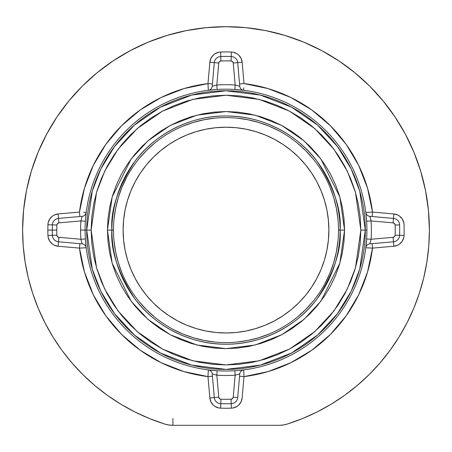 <?xml version="1.0" encoding="UTF-8"?>
<svg xmlns="http://www.w3.org/2000/svg" width="452" height="452" viewBox="0 0 452 452"><rect width="100%" height="100%" fill="white"/><g stroke="black" fill="none" stroke-linecap="round" stroke-linejoin="round"><path stroke-width="0.68" d="M328.886 230.091A102.886 102.886 0 0 1 226 332.977A102.886 102.886 0 0 1 123.113 230.091L123.611 220.011L125.091 210.022L127.543 200.225L130.944 190.721L135.261 181.591L140.453 172.935L146.471 164.822L153.251 157.341L160.731 150.561L168.839 144.55L177.5 139.357L186.625 135.041L196.134 131.639L205.926 129.187L215.915 127.701L226 127.21L236.085 127.701L246.074 129.187L255.866 131.639L265.375 135.041L274.5 139.357L283.161 144.55L291.269 150.561L298.749 157.341L305.529 164.822L311.547 172.935L316.739 181.591L321.056 190.721L324.457 200.225L326.909 210.022L328.389 220.011L328.886 230.091L328.389 240.176L326.909 250.165L324.457 259.957L321.056 269.465L316.739 278.59L311.547 287.252L305.529 295.365L298.749 302.846L291.269 309.626L283.161 315.637L274.5 320.83L265.375 325.146L255.866 328.547L246.074 331L236.085 332.486L226 332.977L215.915 332.486L205.926 331L196.134 328.547L186.625 325.146L177.5 320.83L168.839 315.637L160.731 309.626L153.251 302.846L146.471 295.365L140.453 287.252L135.261 278.59L130.944 269.465L127.543 259.957L125.091 250.165L123.611 240.176L123.113 230.091A102.886 102.886 0 0 1 226 127.21A102.886 102.886 0 0 1 328.886 230.091M344.56 230.091L339.819 196.897L320.847 158.957L303.959 140.77L281.794 125.481L255.182 115.181L226 111.537L196.818 115.181L170.206 125.481L148.041 140.77L131.153 158.957L112.181 196.897L107.44 230.091L111.898 230.091C110.373 210.259 117.983 187.439 134.719 161.63C152.228 137.125 187.264 115.537 226 115.989C264.736 115.537 299.772 137.125 317.281 161.63C334.017 187.439 341.627 210.259 340.102 230.091L344.56 230.091L343.989 241.713L342.283 253.222L339.452 264.51L335.537 275.466L330.559 285.98L324.576 295.958L317.649 305.303L309.835 313.925L301.213 321.739L291.868 328.672L281.89 334.655L271.369 339.627L260.414 343.548L249.131 346.373L237.622 348.08L226 348.65L214.378 348.08L202.869 346.373L191.586 343.548L180.63 339.627L170.11 334.655L160.132 328.672L150.787 321.739L142.165 313.925L134.351 305.303L127.424 295.958L121.441 285.98L116.463 275.466L112.548 264.51L109.717 253.222L108.011 241.713L107.44 230.091L108.011 218.474L109.717 206.965L112.548 195.676L116.463 184.721L121.441 174.206L127.424 164.223L134.351 154.878L142.165 146.262L150.787 138.448L160.132 131.515L170.11 125.532L180.63 120.56L191.586 116.639L202.869 113.814L214.378 112.107L226 111.537L237.622 112.107L249.131 113.814L260.414 116.639L271.369 120.56L281.89 125.532L291.868 131.515L301.213 138.448L309.835 146.262L317.649 154.878L324.576 164.223L330.559 174.206L335.537 184.721L339.452 195.676L342.283 206.965L343.989 218.474L344.56 230.091L340.102 230.091A114.102 114.102 0 0 1 226 344.198A114.102 114.102 0 0 1 111.898 230.091L113.497 230.091A112.503 112.503 0 0 0 226 342.593A112.503 112.503 0 0 0 338.503 230.091A112.503 112.503 0 0 1 226 342.593A112.503 112.503 0 0 1 113.497 230.091L111.898 230.091A114.102 114.102 0 0 1 226 115.989A114.102 114.102 0 0 1 340.102 230.091L338.503 230.091L340.102 230.091C341.627 249.928 334.017 272.748 317.281 298.557C299.772 323.056 264.736 344.65 226 344.198C187.264 344.65 152.228 323.056 134.719 298.557C117.983 272.748 110.373 249.928 111.898 230.091L107.44 230.091L112.181 263.29L131.153 301.23L148.041 319.417L170.206 334.706L196.818 345.006L226 348.65L255.182 345.006L281.794 334.706L303.959 319.417L320.847 301.23L339.819 263.29L344.56 230.091M208.208 372.341L207.982 376.606A147.618 147.618 0 0 1 79.484 248.114L58.133 246.244L58.913 237.328L58.523 241.786L82.157 243.854L80.908 239.255A145.38 145.38 0 0 1 80.908 220.932A145.38 145.38 0 0 0 80.62 230.091L85.089 230.091A140.911 140.911 0 0 0 226 371.002A140.911 140.911 0 0 0 366.911 230.091L365.306 230.091A139.306 139.306 0 0 1 226 369.403A139.306 139.306 0 0 1 86.694 230.091L85.089 230.091A140.911 140.911 0 0 1 226 89.185A140.911 140.911 0 0 1 366.911 230.091A140.911 140.911 0 0 1 226 371.002A140.911 140.911 0 0 1 85.089 230.091L86.694 230.091A139.306 139.306 0 0 1 226 90.784A139.306 139.306 0 0 1 365.306 230.091L359.736 191.089L351.221 169.048L337.446 146.51L317.598 125.136L291.557 107.175L260.29 95.073L226 90.784L191.71 95.073L160.443 107.175L134.402 125.136L114.554 146.51L100.779 169.048L92.264 191.089L86.694 230.091L91.146 230.091L96.542 192.332L104.785 171.003L118.119 149.183L137.329 128.492L162.539 111.107L192.806 99.389L226 95.242L259.194 99.389L289.461 111.107L314.671 128.492L333.881 149.183L347.215 171.003L355.458 192.332L360.854 230.091L366.911 230.091A140.911 140.911 0 0 0 226 89.185A140.911 140.911 0 0 0 85.089 230.091L80.62 230.091A145.38 145.38 0 0 0 80.908 239.255L58.913 237.328L57.483 236.639L56.873 235.17L52.404 235.306A6.712 6.712 0 0 0 58.523 241.786A6.712 6.712 0 0 1 52.404 235.306A173.675 173.675 0 0 1 52.325 230.091A173.675 173.675 0 0 0 52.404 235.306L56.873 235.17A169.201 169.201 0 0 1 56.799 230.091L52.325 230.091A173.675 173.675 0 0 1 52.404 224.881L47.935 224.746L52.404 224.881A6.712 6.712 0 0 1 58.523 218.401A6.712 6.712 0 0 0 52.404 224.881A173.675 173.675 0 0 0 52.325 230.091L47.85 230.091A178.15 178.15 0 0 1 47.935 224.746A178.15 178.15 0 0 0 47.85 230.091A178.15 178.15 0 0 0 47.935 235.441L48.178 237.453L49.726 241.187L52.5 244.125L54.24 245.17L58.133 246.244L79.484 248.114L84.467 272.042L93.327 294.817L105.825 315.824L121.616 334.474L140.273 350.266L161.274 362.764L184.054 371.629L207.982 376.606L209.852 397.958L210.926 401.856L213.31 405.116L214.909 406.365L218.638 407.919L220.655 408.162A178.15 178.15 0 0 0 231.345 408.162L233.362 407.919L237.091 406.365L238.69 405.116L241.074 401.856L242.148 397.958L244.018 376.606L267.946 371.629L290.726 362.764L311.727 350.266L330.384 334.474L346.175 315.824L358.673 294.817L367.532 272.042L372.516 248.114L393.867 246.244L397.76 245.17L399.5 244.125L402.274 241.187L403.822 237.453L404.065 235.441A178.15 178.15 0 0 0 404.065 224.746L403.822 222.734L402.274 219L399.5 216.062L397.76 215.016L393.867 213.943L372.516 212.073L367.532 188.145L358.673 165.37L346.175 144.363L330.384 125.712L311.727 109.921L290.726 97.423L267.946 88.558L244.018 83.58L242.148 62.229L241.074 58.331L238.69 55.071L237.091 53.816L233.362 52.268L231.345 52.025A178.15 178.15 0 0 0 220.655 52.025L218.638 52.268L214.909 53.816L213.31 55.071L210.926 58.331L209.852 62.229L207.982 83.58L184.054 88.558L161.274 97.423L140.273 109.921L121.616 125.712L105.825 144.363L93.327 165.37L84.467 188.145L79.484 212.073L58.133 213.943L54.24 215.016L52.5 216.062L49.726 219L48.178 222.734L47.935 224.746A11.181 11.181 0 0 1 58.133 213.943L79.484 212.073A147.618 147.618 0 0 1 207.982 83.58L208.321 89.931M80.908 220.932L85.371 221.214L80.908 220.932L82.157 216.333L58.523 218.401L58.913 222.853L80.908 220.932L82.157 216.333L58.523 218.401L58.133 213.943L58.913 222.853L80.908 220.932M22.6 230.091A203.4 203.4 0 0 1 226 26.691A203.4 203.4 0 0 1 429.4 230.091L428.767 246.154L426.863 262.115L423.71 277.878L419.315 293.337L413.721 308.405L406.947 322.988L399.048 336.983L390.07 350.317L380.064 362.894L369.098 374.646L357.233 385.494L344.554 395.37L331.13 404.218L317.055 411.975L302.405 418.597L287.286 424.044L283.229 424.987L279.076 425.309L172.924 425.309L168.771 424.987L164.714 424.044A203.4 203.4 0 0 1 22.6 230.091L23.577 210.157L26.51 190.411L31.357 171.048L38.081 152.256L46.618 134.21L56.879 117.091L68.772 101.056L82.174 86.27L96.965 72.862L112.994 60.975L130.119 50.709L148.16 42.177L166.957 35.454L186.32 30.6L206.061 27.674L226 26.691L245.939 27.674L265.68 30.6L285.042 35.454L303.84 42.177L321.88 50.709L339.006 60.975L355.035 72.862L369.826 86.27L383.228 101.056L395.121 117.091L405.382 134.21L413.919 152.256L420.642 171.048L425.49 190.411L428.423 210.157L429.4 230.091A203.4 203.4 0 0 1 287.286 424.044A27.244 27.244 0 0 1 279.076 425.309L172.924 425.309A27.244 27.244 0 0 1 164.714 424.044L149.595 418.597L134.945 411.975L120.87 404.218L107.446 395.37L94.767 385.494L82.902 374.646L71.936 362.894L61.93 350.317L52.952 336.983L45.053 322.988L38.279 308.405L32.685 293.337L28.29 277.878L25.137 262.115L23.233 246.154L22.6 230.091M85.49 219.48L86.202 212.434L85.49 219.48M215.395 89.586L208.344 90.293A4.475 4.475 0 0 0 212.237 86.247L216.836 84.999L218.762 63.009L219.457 61.579L220.921 60.969A169.201 169.201 0 0 1 231.079 60.969L232.543 61.579L233.238 63.009L235.164 84.999A145.38 145.38 0 0 0 216.836 84.999L218.762 63.009A2.237 2.237 0 0 1 220.921 60.969A169.201 169.201 0 0 1 231.079 60.969L231.209 56.494A6.712 6.712 0 0 1 237.695 62.619A6.712 6.712 0 0 0 231.209 56.494A173.675 173.675 0 0 0 220.791 56.494A173.675 173.675 0 0 1 231.209 56.494L231.079 60.969A2.237 2.237 0 0 1 233.238 63.009L237.695 62.619L233.238 63.009L235.164 84.999L239.763 86.247L237.695 62.619L242.148 62.229L244.018 83.58A147.618 147.618 0 0 1 372.516 212.073L366.165 212.417M236.611 89.586L234.882 89.462L235.164 84.999L234.882 89.462L243.656 90.293L236.611 89.586M366.51 219.491L365.798 212.434L372.516 212.073L393.867 213.943A11.181 11.181 0 0 1 404.065 224.746A178.15 178.15 0 0 1 404.065 235.441L399.596 235.306A6.712 6.712 0 0 1 393.477 241.786L393.867 246.244L393.477 241.786A6.712 6.712 0 0 0 399.596 235.306L404.065 235.441A11.181 11.181 0 0 1 393.867 246.244L372.516 248.114A147.618 147.618 0 0 1 244.018 376.606L243.679 370.256M366.51 240.707L366.628 238.972L371.092 239.255A145.38 145.38 0 0 0 371.092 220.932L393.087 222.853L394.517 223.548L395.127 225.017A169.201 169.201 0 0 1 395.127 235.17L394.517 236.639L393.087 237.328L371.092 239.255L369.843 243.854L393.477 241.786L393.087 237.328L393.477 241.786L369.843 243.854A4.475 4.475 0 0 0 365.798 247.752L366.51 240.707M236.605 370.6L243.656 369.889L244.018 376.606L242.148 397.958A11.181 11.181 0 0 1 231.345 408.162L231.209 403.692A173.675 173.675 0 0 1 220.791 403.692A6.712 6.712 0 0 1 214.304 397.568L209.852 397.958L214.304 397.568A6.712 6.712 0 0 0 220.791 403.692L220.655 408.162L220.791 403.692A173.675 173.675 0 0 0 231.209 403.692L231.345 408.162A178.15 178.15 0 0 1 220.655 408.162A11.181 11.181 0 0 1 209.852 397.958L207.982 376.606L212.44 376.217L207.982 376.606L208.344 369.889L217.118 370.719L216.836 375.188A145.38 145.38 0 0 0 235.164 375.188L233.238 397.178L232.543 398.607L231.079 399.218A169.201 169.201 0 0 1 220.921 399.218L219.457 398.607L218.762 397.178L216.836 375.188L217.118 370.719L208.344 369.889A4.475 4.475 0 0 1 212.237 373.94L214.304 397.568L218.762 397.178L214.304 397.568L212.237 373.94A4.475 4.475 0 0 0 208.344 369.889M85.49 240.696L86.202 247.752A4.475 4.475 0 0 0 82.157 243.854L80.908 239.255L58.913 237.328A2.237 2.237 0 0 1 56.873 235.17A169.201 169.201 0 0 1 56.873 225.017L57.483 223.548L58.913 222.853A2.237 2.237 0 0 0 56.873 225.017L52.404 224.881L56.873 225.017A169.201 169.201 0 0 0 56.799 230.091L47.85 230.091A178.15 178.15 0 0 0 47.935 235.441L52.404 235.306L47.935 235.441A11.181 11.181 0 0 0 58.133 246.244L58.523 241.786L82.157 243.854A4.475 4.475 0 0 1 86.196 247.707M172.924 418.507L172.924 425.309M428.767 246.103A203.4 203.4 0 0 1 287.286 424.044M360.854 230.091L360.204 216.875L358.261 203.784L355.046 190.947L350.588 178.489L344.927 166.522L338.124 155.172L330.242 144.544L321.355 134.736L311.552 125.848L300.919 117.966L289.568 111.164L277.607 105.508L265.143 101.045L252.306 97.83L239.215 95.892L226 95.242L212.785 95.892L199.694 97.83L186.857 101.045L174.393 105.508L162.432 111.164L151.081 117.966L140.448 125.848L130.645 134.736L121.757 144.544L113.876 155.172L107.073 166.522L101.412 178.489L96.954 190.947L93.739 203.784L91.796 216.875L91.146 230.091L91.796 243.312L93.739 256.403L96.954 269.239L101.412 281.698L107.073 293.664L113.876 305.015L121.757 315.643L130.645 325.446L140.448 334.333L151.081 342.221L162.432 349.023L174.393 354.679L186.857 359.137L199.694 362.357L212.785 364.295L226 364.945L239.215 364.295L252.306 362.357L265.143 359.137L277.607 354.679L289.568 349.023L300.919 342.221L311.552 334.333L321.355 325.446L330.242 315.643L338.124 305.015L344.927 293.664L350.588 281.698L355.046 269.239L358.261 256.403L360.204 243.312L360.854 230.091L355.458 267.85L347.215 289.184L333.881 311.004L314.671 331.695L289.461 349.08L259.194 360.798L226 364.945L192.806 360.798L162.539 349.08L137.329 331.695L118.119 311.004L104.785 289.184L96.542 267.85L91.146 230.091L86.694 230.091L92.264 269.098L100.779 291.139L114.554 313.677L134.402 335.051L160.443 353.012L191.71 365.114L226 369.403L260.29 365.114L291.557 353.012L317.598 335.051L337.446 313.677L351.221 291.139L359.736 269.098L365.306 230.091L360.854 230.091M241.108 370.188L243.656 369.889A4.475 4.475 0 0 0 239.763 373.94L235.164 375.188A145.38 145.38 0 0 1 216.836 375.188L218.762 397.178A2.237 2.237 0 0 0 220.921 399.218L220.791 403.692L220.921 399.218A169.201 169.201 0 0 0 231.079 399.218L231.209 403.692L231.079 399.218A2.237 2.237 0 0 0 233.238 397.178L237.695 397.568L239.763 373.94L235.164 375.188L233.238 397.178L237.695 397.568A6.712 6.712 0 0 1 231.209 403.692A6.712 6.712 0 0 0 237.695 397.568L239.763 373.94A4.475 4.475 0 0 1 243.617 369.894M210.892 89.999L208.344 90.293L207.982 83.58L209.852 62.229L214.304 62.619A6.712 6.712 0 0 1 220.791 56.494L220.921 60.969L220.791 56.494A6.712 6.712 0 0 0 214.304 62.619L212.237 86.247L216.836 84.999A145.38 145.38 0 0 1 235.164 84.999L239.763 86.247L237.695 62.619L242.148 62.229A11.181 11.181 0 0 0 231.345 52.025L231.209 56.494L231.345 52.025A178.15 178.15 0 0 0 220.655 52.025L220.791 56.494L220.655 52.025A11.181 11.181 0 0 0 209.852 62.229L218.762 63.009L214.304 62.619L212.237 86.247A4.475 4.475 0 0 1 208.383 90.293M366.097 214.988L365.798 212.434A4.475 4.475 0 0 0 369.843 216.333L393.477 218.401L393.087 222.853L393.867 213.943L393.477 218.401A6.712 6.712 0 0 1 399.596 224.881A173.675 173.675 0 0 1 399.596 235.306A173.675 173.675 0 0 0 399.596 224.881L395.127 225.017A169.201 169.201 0 0 1 395.127 235.17L399.596 235.306L395.127 235.17A2.237 2.237 0 0 1 393.087 237.328L371.092 239.255L369.843 243.854A4.475 4.475 0 0 0 365.798 247.752L366.628 238.972L371.092 239.255A145.38 145.38 0 0 0 371.092 220.932L393.087 222.853A2.237 2.237 0 0 1 395.127 225.017L399.596 224.881A6.712 6.712 0 0 0 393.477 218.401L369.843 216.333A4.475 4.475 0 0 1 365.804 212.48M83.756 212.299L86.202 212.434A4.475 4.475 0 0 1 82.157 216.333A4.475 4.475 0 0 0 86.202 212.434M243.792 87.846L243.656 90.293A4.475 4.475 0 0 1 239.763 86.247A4.475 4.475 0 0 0 243.656 90.293M368.244 247.882L372.516 248.114L372.126 243.656L372.516 248.114L365.798 247.752M85.903 245.199L86.202 247.752L79.484 248.114L85.835 247.769M85.371 238.972L80.908 239.255L85.371 238.972M79.874 216.531L79.484 212.073L79.874 216.531M79.484 248.114L79.874 243.656L79.484 248.114M217.118 89.462L216.836 84.999L217.118 89.462M239.56 83.97L244.018 83.58L239.56 83.97M207.982 83.58L212.44 83.97L207.982 83.58M372.126 216.531L372.516 212.073L372.126 216.531M370.9 220.051L371.092 220.932L366.628 221.214L371.092 220.932L369.843 216.333L370.9 220.051M239.56 376.217L244.018 376.606L239.56 376.217M235.164 375.188L234.882 370.719L235.164 375.188M216.836 375.188L212.237 373.94L216.836 375.188M338.503 230.164L338.503 230.091A112.503 112.503 0 0 0 226 117.588A112.503 112.503 0 0 0 113.497 230.091L113.497 230.164M113.497 230.023L113.497 230.091A112.503 112.503 0 0 1 226 117.588A112.503 112.503 0 0 1 338.503 230.091L338.503 230.023M337.96 219.067L336.339 208.146L333.661 197.434L329.937 187.038M312.965 158.72L305.552 150.544L297.371 143.126M279.031 130.877L269.053 126.153L258.657 122.435L247.95 119.752L237.029 118.13M214.971 118.13L204.05 119.752L193.343 122.435L182.947 126.153M154.629 143.126L146.448 150.544L139.035 158.72M126.78 177.06L122.063 187.038L118.339 197.434L115.661 208.146L114.04 219.067M114.04 241.119L115.661 252.041L118.339 262.753L122.063 273.144M139.035 301.461L146.448 309.643L154.629 317.061M172.969 329.31L182.947 334.034L193.343 337.751L204.05 340.435L214.971 342.057M237.029 342.057L247.95 340.435L258.657 337.751L269.053 334.034M297.371 317.061L305.552 309.643L312.965 301.461M325.22 283.127L329.937 273.144L333.661 262.753L336.339 252.041L337.96 241.119M127.543 200.225L130.944 190.721M255.866 131.639L265.375 135.041M324.457 259.957L321.056 269.465M196.134 328.547L186.625 325.146"/></g></svg>
